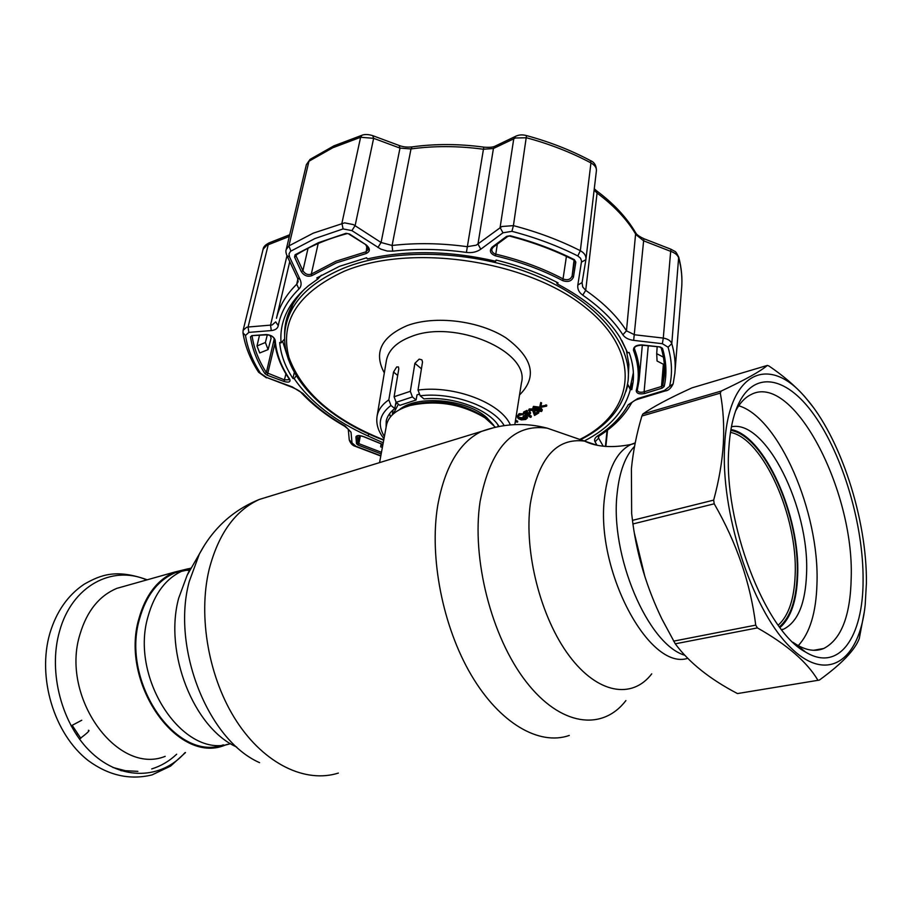 <?xml version="1.0" encoding="UTF-8"?>
<svg xmlns="http://www.w3.org/2000/svg" width="912" height="912" viewBox="0 0 912 912"><rect width="100%" height="100%" fill="white"/><g stroke="black" fill="none" stroke-linecap="round" stroke-linejoin="round"><path stroke-width="1.37" d="M223.303 744.865C176.438 762.58 120.692 681.868 139.525 618.952C146.102 595.547 157.993 580.135 175.218 572.725L190.551 569.339M495.387 427.204L485.047 417.89C461.78 403.925 436.825 399.787 410.172 405.498C396.401 409.568 388.523 416.066 386.528 424.981L386.471 425.266M389.618 413.638L390.404 416.909M127.03 585.493L116.736 588.388C99.191 595.844 86.959 611.063 80.062 634.057C60.01 696.7 117.272 775.85 165.197 756.344M188.396 568.712L174.922 571.995C157.559 579.462 145.555 595 138.932 618.598C119.632 682.951 177.532 764.986 224.899 745.218L227.487 744.295M72.276 725.45L80.803 738.344M634.547 446.39C625.256 456.091 619.465 471.652 617.185 493.084C609.626 554.713 647.702 644.419 684.741 655.226M778.21 625.176C788.595 615.805 794.238 599.059 795.161 574.925C797.966 516.91 763.196 438.49 730.478 432.391M779.429 626.829C790.328 617.492 796.244 600.313 797.179 575.301C800.041 515.896 764.131 435.628 730.786 430.407M76.574 734.958L77.429 733.704M71.079 725.895L81.749 720.252M88.361 730.307C90.391 730.159 87.415 733.054 79.412 738.994M805.319 397.438C769.432 354.494 728.551 370.853 724.721 444.361C720.218 510.834 750.998 607.175 788.663 645.582C826.272 684.787 859.412 661.645 865.192 604.952L866.4 583.315C867.209 519.167 840.214 436.426 805.319 397.438L804.692 396.572C795.127 385.89 783.226 375.698 768.964 366.008L767.368 365.416L692.014 387.839C669.214 398.213 652.832 406.934 642.857 414.002L641.888 416.032C636.61 433.713 633.122 451.303 631.4 468.791L631.651 513.547L632.928 523.955C637.431 556.685 647.087 588.365 661.895 618.986L675.268 643.815C689.119 662.579 709.855 679.155 737.489 693.565L819.352 680.09C841.639 663.925 854.954 650.051 859.298 638.491L864.302 611.804M804.692 396.572L812.945 406.889M642.857 414.002L721.175 391.066C745.343 379.711 760.745 371.161 767.368 365.416M721.175 391.066L720.298 393.129L641.888 416.032M632.438 520.364L713.674 500.118C718.964 480.613 722.19 461.86 723.33 443.87C724.288 425.881 723.284 408.975 720.298 393.129M863.094 580.066C863.254 637.055 839.017 672.771 805.41 651.966C764.837 630.762 722.999 521.322 728.848 448.408C729.737 433.622 732.04 421.002 735.756 410.537C750.781 368.904 785.54 374.399 814.199 415.028C842.984 455.521 863.459 524.708 863.094 580.066M735.596 410.993C739.757 403.15 744.773 397.746 750.633 394.771C792.528 371.423 854.259 489.676 851.204 577.912C850.417 615.805 841.286 639.312 823.821 648.455C815.67 651.841 806.561 650.564 796.507 644.624L792.973 642.299M737.489 693.565L819.352 680.09M817.768 680.01C807.006 661.941 786.885 644.579 757.393 627.901L675.268 643.815M673.592 641.147L755.729 625.13L757.393 627.901M755.729 625.13C750.542 583.304 736.702 542.868 714.221 503.812L632.928 523.955M713.674 500.118L714.221 503.812M634.433 533.429L644.944 576.84M779.988 627.581C790.829 618.051 796.723 600.769 797.647 575.734C800.497 515.975 764.552 435.263 730.934 429.506M781.732 629.839L783.636 629.155C797.795 621.95 805.433 603.516 806.55 573.853C809.753 508.041 765.886 419.292 731.435 426.77M798.262 645.639C809.924 633.031 816.16 612.374 816.97 583.657C819.706 512.704 778.973 417.605 738.72 405.772M287.451 318.869L292.9 304.072M397.689 375.47L393.539 372.039L388.82 399.832L390.94 405.464L394.771 408.542C390.051 412.167 387.201 416.328 386.209 421.025L386.084 427.352M393.539 372.039L396.663 366.966L398.453 366.966L398.795 368.893L394.098 396.754L396.15 402.34L399.855 405.35L416.089 399.992L412.395 396.948L396.15 402.34M418.87 384.841L418.289 388.466M498.978 426.451C489.049 409.34 453.161 395.968 423.989 398.92L420.181 395.774L418.027 390.062C454.313 385.024 500.996 402.99 510.344 424.878M523.499 414.23L518.962 414.561M526.201 415.712L527.535 417.833L525.734 419.486L521.333 419.873L518.301 418.665L517.058 416.488L518.951 414.664L523.522 414.242L518.962 415.439L518.187 417.354L519.042 418.357L525.152 419.041L525.996 416.476L523.055 416.944L526.201 415.712L526.327 414.778M526.589 414.937L527.535 417.833M526.224 418.369L521.47 418.904L518.335 417.628M517.058 416.488L519.076 413.695L523.556 413.831M518.951 414.664L519.076 413.695M530.431 413.569L527.752 414.914L531.194 417.046L530.533 417.377L523.488 413.022L526.84 411.346L526.965 410.377L527.535 411.779L524.845 413.125L527.056 414.481L529.735 413.147L530.431 413.569L530.567 412.6L527.854 414.082M526.84 411.346L527.535 411.779M528.686 414.447L531.32 416.077L531.194 417.046M527.33 414.344L525.118 412.976M524.423 412.555L523.613 412.053L526.965 410.377M523.488 413.022L523.613 412.053M534.432 410.149L535.264 413.307L537.977 411.722M533.224 410.069L535.139 414.276L538 412.612L538.718 412.999L534.512 415.462L532.631 410.423L529.758 410.366L529.541 412.555L529.074 409.955L533.224 410.069L533.315 409.328M534.683 412.27L534.808 411.301M538.718 412.999L538.844 412.03L535.116 414.208M529.496 410.548L530.134 412.213M421.424 368.813L414.892 363.307L410.332 391.316L412.395 396.948M414.892 363.307L419.178 359.123L421.891 359.83L422.518 361.984L418.027 390.062M418.893 394.178L417.035 394.85L416.089 399.992M395.979 402.192L394.771 408.542M546.619 406.148L539.551 407.596L540.611 403.48L541.443 403.845L540.622 407.208L546.619 406.148L546.744 405.179L545.855 405.43M540.611 403.48L540.736 402.5L541.568 402.865L541.443 403.845M540.862 406.205L546.744 405.179M545.809 405.783L545.923 404.814M515.519 420.25L517.708 421.184L517.571 422.153L515.28 421.777M515.371 421.207L517.571 422.153M288.591 360.001L282.617 341.191M633.373 372.655L629.918 388.82M626.396 350.493L628.881 364.378L628.186 379.734M539.79 406.672L540.736 402.5M532.961 407.675L533.452 406.376L539.676 407.14M540.805 407.778L542.264 409.705L541.557 411.494L535.492 410.731C533.11 409.727 532.38 408.599 533.326 407.356L539.471 408.074L539.596 407.094M533.258 409.807L529.883 409.397M528.527 410.423L529.199 408.975L532.961 408.907M526.851 411.209L525.084 412.224M525.779 412.646L527.182 413.512L529.348 412.429M518.244 416.18L519.179 417.4L525.278 418.072L526.498 417.206M526.224 415.61L523.18 415.986L526.292 414.755M539.471 408.074L542.138 410.674M536.062 410.366L540.873 411.118L540.736 409.602L538.946 408.451L534.09 407.721L533.725 408.257L536.062 410.366L536.188 409.397L541.124 410.047M540.873 411.118L540.998 410.149M539.516 407.71L533.919 407.06M533.965 407.812L536.188 409.397M495.387 255.827C490.075 253.616 489.026 250.675 492.252 247.015L506.673 236.333L510.241 235.752C533.36 241.805 554.724 249.774 574.343 259.658L575.825 262.109L573.454 277.054C571.653 281.181 568.096 282.378 562.772 280.668C542.48 269.975 520.022 261.698 495.387 255.827L495.786 254.14C520.558 260.045 543.153 268.379 563.548 279.14C567.823 280.463 570.673 279.414 572.12 275.971L574.492 260.98L575.825 262.109M633.475 350.242C633.361 346.765 636.109 344.975 641.706 344.884L660.22 346.948L662.5 348.338C666.41 361.585 666.968 374.319 664.153 386.517L662.089 388.159L644.67 393.494C639.369 394.497 636.553 393.551 636.234 390.644C639.665 377.785 638.753 364.31 633.475 350.242L634.581 349.148C638.617 359.818 640.11 370.204 639.061 380.304L637.306 389.914L639.061 380.304M597.018 445.238L595.046 441.807C593.963 439.744 594.863 437.749 597.748 435.822C611.359 427.147 621.505 416.807 628.208 404.803L637.602 398.601L664.403 390.484L669.579 386.392C672.532 373.874 672.019 360.81 668.063 347.198L662.374 343.699L633.669 340.37C628.562 339.697 624.959 337.828 622.862 334.784C613.765 320.614 600.392 307.412 582.745 295.169C578.938 292.41 577.296 289.036 577.832 285.023L581.582 261.071L580.522 258.176L577.809 255.953C557.654 245.784 535.697 237.576 511.928 231.329L502.979 232.799L480.761 249.215C476.759 252.031 471.971 253.091 466.408 252.419C440.929 248.908 416.362 248.486 392.696 251.165L387.269 251.062L380.828 249.136L351.895 230.611L343.094 228.923L314.868 238.579L290.483 251.324L288.979 254.003L289.514 256.888L286.949 255.668C285.866 252.955 285.627 250.891 286.231 249.5L288.91 245.909L313.238 233.164L344.599 222.859L353.354 224.591L381.079 242.501L392.103 245.476C416.203 242.717 441.237 243.116 467.206 246.685L476.201 245.191L501.885 226.507L513.422 225.629C537.578 231.979 559.877 240.346 580.34 250.709C584.353 252.909 586.222 255.782 585.937 259.327L596.414 170.681C596.642 167.705 594.818 165.118 590.942 162.917C571.254 152.429 549.776 144.05 526.498 137.769L515.462 137.986L493.426 148.508L483.371 149.237C458.394 145.863 434.272 145.76 411.004 148.93L399.992 148.109L373.635 138.328L360.616 137.267L332.72 147.79L308.94 161.242L306.364 164.696L310 159.452L308.94 161.242L288.91 245.909L290.882 251.051M296.149 255.018L296.126 256.09L294.542 257.093L295.089 254.756L318.493 242.66L346.001 233.312L349.501 233.996L366.305 244.986C370.454 248.702 370.352 251.575 365.997 253.593L336.391 262.838L311.915 275.629C307.743 277.1 304.209 275.789 301.325 271.719L302.898 270.716C305.155 274.124 307.96 275.253 311.3 274.124L335.912 261.242L365.678 251.917L368.345 249.443L365.917 245.237M284.635 338.99L281.056 342.889C279.346 321.583 288.466 302.545 308.427 285.775L317.935 278.935L316.783 277.966L339.481 266.327L366.613 257.765L367.342 258.94C407.276 249.911 450.049 250.675 495.695 261.242L496.094 260.068C518.632 265.574 539.3 273.178 558.076 282.88L557.129 283.837C586.302 299.25 607.232 317.08 619.943 337.337L627.604 352.773L629.109 352.442C632.803 362.531 634.136 372.347 633.133 381.9L631.788 389.641L630.317 389.663C624.515 411.095 609.159 428.207 584.284 440.998M245.499 335.491L242.98 332.88L243.105 330.372L246.502 327.34L248.075 327.02L248.816 332.39L245.499 335.491C247.528 348.35 252.487 360.901 260.399 373.145L266.452 377.408L292.239 386.882L303.001 393.517C314.378 405.658 328.445 416.522 345.181 426.086L351.017 432.22L352.021 442.913L355.965 446.287L380.84 455.749M266.623 245.408L263.089 249.307C263.26 247.015 265.255 244.883 269.04 242.911L268.219 244.758L266.623 245.408M289.332 236.436L268.219 244.758L248.075 327.02L272.118 324.991L275.686 321.868L278.263 325.687C277.601 328.548 275.276 330.178 271.286 330.577L248.816 332.39M383.234 442.799L368.038 435.982C334.75 420.979 310.137 401.85 294.188 378.605L296.263 375.824M294.188 378.605L292.957 378.503L294.302 372.472M292.957 378.503C285.205 366.761 280.782 354.768 279.676 342.502L281.056 342.889M556.537 282.082L557.129 283.837M627.604 352.773L621.802 340.45M625.906 391.567L627.98 384.716L630.317 389.663M368.836 433.964L368.038 435.982M317.935 278.935L321.377 275.162M304.756 288.887C290.803 303.194 284.099 318.904 284.647 336.026M631.788 389.641L632.404 383.257L630.477 389.663M633.145 375.208L633.43 373.966M493.13 247.243L491.807 249.261C491.648 251.632 492.97 253.251 495.786 254.14L497.325 244.142M492.252 247.015L493.335 246.81M507.733 236.14L506.673 236.333M573.454 277.054L572.12 275.971L574.058 260.159M381.182 453.914L358.085 445.067L356.512 443.722L355.919 436.894L357.299 436.061L357.869 442.89L359.271 435.64M355.919 436.894C356.683 435.138 359.362 435.081 363.945 436.711L363.74 436.723C360.411 435.674 358.256 435.4 357.299 435.902L357.322 435.913M267.307 375.288L264.89 373.589C257.218 361.642 252.419 349.399 250.504 336.859L251.826 335.627L266.304 334.544C270.978 334.909 273.942 336.767 275.196 340.13C276.233 353.48 281.078 366.51 289.72 379.221C290.768 382.025 288.876 382.778 284.031 381.478L267.307 375.288L274.865 343.619M250.504 336.859L252.111 336.072C253.992 348.532 258.746 360.696 266.35 372.575L284.567 379.916L289.435 379.643L289.184 378.959M308.039 248.281L302.898 270.716L296.126 256.09L296.411 254.847M301.325 271.719L294.542 257.093M346.001 233.312L349.501 233.996M366.305 244.986L349.136 234.259M644.67 393.494L644.1 391.818L661.508 386.483L662.807 385.366L664.153 386.517M641.455 345.158L660.22 346.948M641.706 344.884L641.41 345.158C636.747 345.602 634.433 346.64 634.467 348.247L634.741 347.529M663.377 364.241L661.508 386.483L662.089 388.159M636.234 390.644L637.271 390.051C637.819 392.171 640.099 392.753 644.1 391.818L648.25 345.922M664.358 364.743L657.062 361.027L656.708 353.662L663.412 357.139M657.142 346.913L656.708 353.662M662.374 343.699L663.286 338.078C667.915 338.922 670.753 340.769 671.791 343.653L678.688 257.013C681.549 267.786 682.518 278.365 681.595 288.739C682.484 278.764 681.549 268.561 678.767 258.13C677.798 255.132 675.097 252.875 670.673 251.347L671.015 249.261M643.997 238.75L643.621 240.814L636.029 234.68C627.251 219.724 614.266 205.861 597.075 193.082L594.122 190.072M599.492 435.731L598.272 436.768L598.614 438.159L595.046 441.807M582.061 282.8L582.722 286.961L585.709 290.358C603.664 302.864 617.242 316.361 626.464 330.828L634.581 334.772L663.286 338.078L670.673 251.347L643.621 240.814L633.669 340.37M289.742 261.653L276.45 318.288C279.403 306.01 286.163 294.667 296.708 284.236L298.144 281.671L297.586 278.263M289.514 256.888L300.002 279.311L297.483 278.069L287.041 255.873M300.002 279.311C301.735 283.244 301.393 286.482 298.965 288.99C287.611 300.185 280.702 312.417 278.263 325.687M286.972 255.736L270.545 325.185L271.286 330.577M292.205 387.315L266.452 377.408M303.001 393.517L301.325 392.798C300.538 391.499 297.506 389.675 292.228 387.326L292.239 386.882M352.021 442.913L349.262 439.892L348.259 429.176L351.017 432.22M637.602 398.601L638.423 399.046L665.087 390.997M664.403 390.484L665.201 390.963C668.382 390.655 671.027 388.284 673.147 383.861L674.88 373.145C675.735 363.569 674.709 353.731 671.791 343.653L668.063 347.198M577.832 285.023L582.084 282.595L585.857 259.829M581.525 262.097L585.892 259.692L582.05 282.8M502.979 232.799L500.095 227.544L513.764 138.761L515.451 136.378C518.825 134.725 522.508 134.463 526.509 135.592L513.422 225.629L511.928 231.329M480.761 249.215L477.979 244.028L493.426 148.508L495.079 146.171L515.987 136.127M377.899 247.528L381.079 242.501L399.992 148.109L399.091 145.464C402.922 146.946 407.276 147.425 412.144 146.878L411.004 148.93L392.103 245.476L392.696 251.165M351.895 230.611L355.144 225.538L373.635 138.328L372.746 135.66L398.818 145.361M267.307 334.818L265.392 342.49L268.094 349.592L259.726 352.967L257.002 345.979L265.392 342.49M270.089 335.411L271.115 338.158L268.094 349.592M259.464 335.388L257.002 345.979M264.89 373.589L266.35 372.575L274.261 338.74M266.783 334.829L251.826 335.627M266.304 334.544L266.897 334.829C270.944 335.194 273.452 336.676 274.409 339.264L274.432 339.047M284.031 381.478L285.935 373.863M269.268 242.82L289.731 234.737M372.472 135.557L372.746 135.66C368.357 134.292 364.754 134.155 361.916 135.25L360.616 137.267L341.897 223.303L343.094 228.923M495.604 145.92L495.079 146.171C493.13 147.254 489.368 147.573 483.793 147.14L466.408 252.419M360.4 435.742L358.861 443.642L357.869 442.89L356.512 443.722M382.367 447.473L380.646 446.846L381.843 444.19M381.136 443.927L380.646 446.846M651.738 673.843C632.221 699.458 597.611 693.964 569.168 655.739C540.691 617.732 523.921 552.045 530.282 504.051C538.137 458.451 556.24 437.475 584.603 441.112L596.881 445.204M625.906 700.587C602.342 731.378 560.401 726.26 525.882 681.401C491.329 636.838 471.458 558.463 480.065 501.691C490.519 447.895 512.932 423.396 547.314 428.184L563.399 433.759M569.282 735.448C539.38 745.97 499.856 723.558 471.287 675.119C442.73 626.749 429.21 557.483 437.669 505.784C444.725 467.001 459.352 442.195 481.559 431.376L495.205 427.249M338.352 773.08C305.645 783.476 264.651 764.245 236.71 721.438C208.791 678.676 197.767 616.706 209.144 569.373C218.424 533.805 235.171 510.492 259.396 499.423L273.862 494.988M259.578 762.66C207.811 739.985 171.285 647.417 189.217 581.605L199.375 553.983L204.402 545.319M236.71 747.042C193.595 727.89 163.829 652.49 178.684 598.169L187.154 575.255L190.996 568.564M230.519 743.633C183.836 759.673 129.493 679.098 147.972 616.74C154.504 593.245 166.36 577.798 183.551 570.388L191.338 567.971M687.728 658.339C649.082 671.015 595 569.498 604.599 497.017C607.928 469.133 616.706 451.611 630.933 444.475L635.219 442.879M498.203 426.599L497.906 424.855M493.631 425.174L486.723 417.548C466.283 398.954 416.545 394.668 399.274 409.807M487.863 419.839L482.881 415.986C461.107 402.899 437.749 399.034 412.805 404.381L405.361 407.037M396.925 402.967L395.489 404.791M392.992 410.012L392.388 414.755M418.984 394.349L417.536 394.668M398.43 404.187L393.163 414.048M146.752 579.929C112.073 564.756 71.911 585.949 59.588 631.138C47.72 672.007 61.891 725.519 91.987 753.141C122.003 781.014 161.675 779.258 184.976 752.662M120.92 770.674L128.17 771.073M579.804 439.447C634.706 412.406 643.747 353.605 584.911 307.093C526.805 260.216 411.13 243.116 344.234 271.252C297.814 292.775 279.391 321.548 288.99 357.572C302.032 392.548 333.621 419.987 383.77 439.88M287.633 318.071L286.22 324.227C291.943 300.778 310.935 282.15 343.197 268.356C393.893 247.54 473.556 249.934 535.127 275.253C596.824 300.538 632.324 344.12 628.072 380.828C624.424 405.851 608.578 425.482 580.545 439.698M514.824 424.593L521.447 382.869C530.294 351.485 454.803 318.79 411.164 336.585C396.686 342.091 388.432 350.071 386.403 360.514L377.066 416.237C378.195 409.944 382.105 404.483 388.82 399.832M384.317 372.94C373.464 352.716 381.091 336.927 407.197 325.584C435.081 315.176 479.222 320.602 505.955 337.85C533.053 357.96 537.578 376.998 519.532 394.953M394.098 396.754L410.332 391.316M504.199 425.573C492.97 406.501 452.306 391.841 420.181 395.774M390.94 405.464C379.392 414.344 377.215 424.707 384.385 436.552M310.342 159.224L333.974 145.829L362.258 135.147M537.271 412.942L537.396 412.064M318.197 243.515L311.3 274.124L311.915 275.629M562.772 280.668L566.42 256.397M573.751 259.966L574.503 260.935M507.596 236.527L510.241 235.752M509.99 236.185C532.973 242.204 554.2 250.127 573.694 259.931L574.343 259.658M363.945 436.711L382.915 444.497M365.997 253.593L366.898 246.012M346.64 233.757C327.123 239.024 310.319 246.092 296.229 254.961L295.089 254.756M659.957 347.221L662.5 348.338M664.426 365.963L662.807 385.366L664.244 376.394C665.11 367.171 664.118 357.709 661.291 347.996M678.688 257.013L678.688 257.013C674.789 249.877 676.51 252.624 671.072 249.284L644.043 238.762C639.278 236.561 636.508 234.578 635.71 232.834L626.464 330.828L622.862 334.784M298.965 288.99L296.708 284.236L297.893 279.049M523.784 419.007L523.864 418.426M524.161 416.282L524.252 415.564M524.674 412.429L524.799 411.46M605.408 446.435L607.05 430.498M598.819 436.232L598.614 438.159L603.254 446.23M596.22 190.551L597.075 193.082L585.709 290.358L582.745 295.169M577.809 255.953L580.34 250.709L590.942 162.917L590.44 160.592C594.396 162.188 596.38 165.551 596.414 170.681M243.014 333.085C245.157 346.446 250.287 359.396 258.404 371.948L260.399 373.145M301.541 393.015C313.147 405.361 327.374 416.362 344.246 425.995L345.181 426.086M349.285 440.108C350.698 443.62 352.716 445.706 355.349 446.344L355.965 446.287M597.748 435.822L599.788 435.537C613.73 426.645 624.241 415.94 631.298 403.423M628.208 404.803L631.435 403.184C632.609 401.519 634.889 400.151 638.297 399.091M669.579 386.392L673.147 383.861M275.196 340.13L274.409 339.264M289.72 379.221L289.127 378.879C280.394 366.043 275.492 352.853 274.421 339.31M412.395 146.843L412.144 146.878C435.229 143.72 459.112 143.8 483.793 147.14L483.816 147.151M526.418 135.569L526.509 135.592C549.571 141.827 570.878 150.161 590.44 160.592L590.201 160.466M594.282 188.761L596.482 190.745C613.696 203.547 626.772 217.58 635.71 232.834L635.539 232.549M381.467 452.329L358.861 443.642L358.085 445.067M635.14 443.289L630.933 444.475C612.191 448.123 596.744 447.005 584.603 441.112L547.314 428.184C525.472 422.404 503.561 423.464 481.559 431.376L259.396 499.423C233.13 510.082 213.123 528.265 199.375 553.983L187.154 575.255L189.468 570.274L183.551 570.388L175.218 572.725M405.259 407.083L410.172 405.498M488.239 420.158L485.047 417.89M386.528 424.981L379.563 462.612M116.736 588.388L174.922 571.995M185.489 752.56L170.59 766.103L151.962 774.926C129.789 780.284 108.505 775.474 88.111 760.494C53.956 733.841 37.016 677.411 49.886 633.247C56.396 611.599 67.807 595.251 84.121 584.239C100.514 574.993 115.767 568.586 147.231 579.804M151.711 768.919C161.036 766.046 169.347 761.132 176.666 754.213M112.871 767.471L125.343 770.708L137.883 771.347M796.507 644.624L805.41 651.966M823.821 648.455L813.641 650.29M783.636 629.155L781.516 629.565M286.22 324.227C275.424 368.995 320.249 416.499 383.713 440.177M377.066 416.237C375.926 424 378.229 431.479 383.998 438.672M243.105 330.372L263.089 249.307M633.236 380.771L633.133 381.9M493.187 247.209L507.539 236.573M363.774 436.745L382.903 444.577M661.154 347.757C664.084 357.561 665.122 367.103 664.244 376.394L664.358 375.037M639.175 379.13L642.322 345.26M534.911 413.318L535.048 412.338M605.864 446.481L607.54 430.122M674.994 371.697L681.595 288.739M286.231 249.489L306.364 164.696M266.429 377.864L258.575 372.221M348.259 429.176L344.428 426.098M380.794 456.011L355.486 446.401"/></g></svg>
